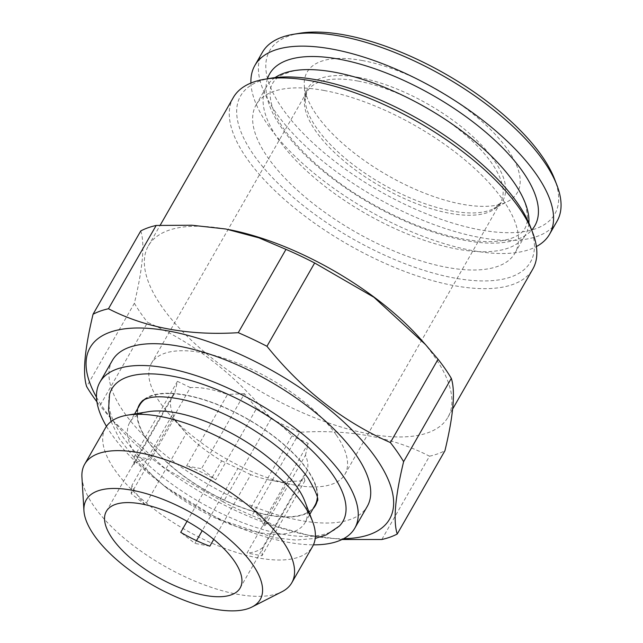 <?xml version="1.0" encoding="UTF-8"?>
<svg xmlns="http://www.w3.org/2000/svg" width="643" height="643" viewBox="0 0 643 643"><rect width="100%" height="100%" fill="white"/><g stroke="black" fill="none" stroke-linecap="round" stroke-linejoin="round"><path stroke-width="0.48" stroke-dasharray="3.21 2.41" d="M112.404 360.377A146.861 60.04 -150.2 0 0 210.012 485.465A146.861 60.04 -150.2 0 0 367.29 506.346M106.465 426.325A146.861 60.04 -150.2 0 0 313.422 544.846M145.342 504.731A77.104 31.523 29.8 0 1 131.919 485.377L172.871 413.883A77.104 31.523 29.8 0 1 172.26 396.241A77.104 31.523 29.8 0 1 174.695 393.162L133.752 464.656A77.104 31.523 29.8 0 1 149.417 459.086L190.36 387.592A77.104 31.523 29.8 0 1 207.432 388.846A77.104 31.523 29.8 0 1 227.534 394.448L186.591 465.934A77.104 31.523 29.8 0 1 215.71 479.766L256.653 408.273A77.104 31.523 29.8 0 1 292.002 435.841L251.051 507.335A77.104 31.523 29.8 0 1 264.514 526.73L305.457 455.236A77.104 31.523 29.8 0 1 306.068 472.878A77.104 31.523 29.8 0 1 303.633 475.957L262.69 547.45A77.104 31.523 29.8 0 1 247.025 553.02L287.968 481.527A77.104 31.523 29.8 0 1 269.224 479.959A77.104 31.523 29.8 0 1 250.794 474.679L213.725 539.397M187.065 521.272L221.666 460.854A77.104 31.523 29.8 0 1 186.325 433.286L145.398 504.747L131.188 493.703L131.919 485.377M196.517 540.634L194.917 543.415L180.723 532.348M221.666 460.854L237.878 468.409L202.207 530.692M133.752 464.656L134.483 456.337L149.417 459.086M250.923 83.051A169.808 69.42 -150.2 0 0 367.732 210.068A169.808 69.42 -150.2 0 0 536.399 246.542M144.916 399.327A100.967 41.281 29.8 0 1 185.811 395.3A100.967 41.281 29.8 0 1 275.871 438.092A100.967 41.281 29.8 0 1 317.248 498.028M314.982 505.35A100.967 41.281 29.8 0 1 268.911 515.043A100.967 41.281 29.8 0 1 172.163 466.786A100.967 41.281 29.8 0 1 139.748 404.994M148.228 411.705A100.967 41.281 -150.2 0 0 129.757 422.435A100.967 41.281 -150.2 0 0 196.854 508.436A100.967 41.281 -150.2 0 0 304.983 522.791A100.967 41.281 -150.2 0 0 304.895 501.436M256.653 408.273L244.477 393.685L201.516 468.691L215.71 479.766M96.932 401.819A192.755 78.8 -150.2 0 0 99.914 405.693L147.617 322.392C194.845 343.217 235.981 375.311 271.041 418.665L223.33 501.974A192.755 78.8 -150.2 0 0 252 515.582L299.71 432.281C349.31 429.186 392.584 437.168 429.516 456.2L381.805 539.501M271.041 418.665A192.755 78.8 -150.2 0 0 299.71 432.281M317.095 501.363A101.433 41.465 -150.2 0 0 278.845 440.206A101.433 41.465 -150.2 0 0 185.626 395.027A101.433 41.465 -150.2 0 0 142.111 401.144M137.779 408.418A101.433 41.465 -150.2 0 0 175.378 469.72A101.433 41.465 -150.2 0 0 269.104 515.316A101.433 41.465 -150.2 0 0 313.012 508.774M275.035 77.618A149.16 60.981 -150.2 0 0 266.588 86.548A149.16 60.981 -150.2 0 0 365.714 213.589A149.16 60.981 -150.2 0 0 525.452 234.808A149.16 60.981 -150.2 0 0 528.884 223M324.176 90.494A149.16 60.981 29.8 0 1 467.107 161.787A149.16 60.981 29.8 0 1 514.995 253.069A149.16 60.981 29.8 0 1 446.933 267.384A149.16 60.981 29.8 0 1 304.01 196.099A149.16 60.981 29.8 0 1 256.123 104.817A149.16 60.981 29.8 0 1 324.176 90.494M336.337 435.07A111.52 45.589 29.8 0 1 344.953 474.245A111.52 45.589 29.8 0 1 291.649 484.484A111.52 45.589 29.8 0 1 169.543 414.55A111.52 45.589 29.8 0 1 151.402 363.399A111.52 45.589 29.8 0 1 235.788 362.467A111.52 45.589 29.8 0 1 336.337 435.07M262.368 52.348A169.808 69.42 -150.2 0 0 375.223 196.983A169.808 69.42 -150.2 0 0 557.079 221.136M190.36 387.592L177.444 381.331L174.695 393.162M177.444 381.331L134.483 456.337M287.968 481.527L304.911 480.763L261.95 555.769L247.025 553.02M244.477 393.685L227.534 394.448M186.591 465.934L201.516 468.691M305.457 455.236L308.206 443.397L292.002 435.841M304.911 480.763L303.633 475.957M237.878 468.409L250.794 474.679M172.871 413.883L174.149 418.689L186.325 433.286M209.851 546.172L194.917 543.415M308.206 443.397L265.254 518.411L264.514 526.73M299.702 33.267A164.303 67.169 -150.2 0 0 378.84 190.666A164.303 67.169 -150.2 0 0 554.652 179.276M105.5 427.852A119.325 48.78 -150.2 0 0 184.798 529.486A119.325 48.78 -150.2 0 0 312.594 546.454M362.363 60.538A121.165 49.535 -150.2 0 0 304.292 85.334A121.165 49.535 -150.2 0 0 387.608 175.362A121.165 49.535 -150.2 0 0 507.423 201.661A121.165 49.535 -150.2 0 0 489.026 128.037A121.165 49.535 -150.2 0 0 362.363 60.538M271.153 78.165A167.059 68.295 -150.2 0 0 351.617 238.207A167.059 68.295 -150.2 0 0 530.371 226.625M233.313 97.543A172.565 70.545 -150.2 0 0 348 244.517A172.565 70.545 -150.2 0 0 532.806 269.063M339.303 526.103A133.181 54.446 29.8 0 1 282.164 534.14A133.181 54.446 29.8 0 1 159.761 474.815A133.181 54.446 29.8 0 1 109.535 394.513M251.051 507.335L265.254 518.411M429.516 456.2A192.755 78.8 -150.2 0 0 444.932 450.719M230.861 229.993A172.565 70.545 -150.2 0 0 227.124 229.27A172.565 70.545 -150.2 0 0 148.388 245.835A172.565 70.545 -150.2 0 0 263.075 392.809A172.565 70.545 -150.2 0 0 447.882 417.355A172.565 70.545 -150.2 0 0 419.807 338.202M81.934 477.162A119.325 48.78 -150.2 0 0 163.989 565.832A119.325 48.78 -150.2 0 0 281.98 591.729M140.761 230.933C144.98 243.842 142.85 267.962 134.371 303.295L86.66 386.596M134.371 303.295A192.755 78.8 -150.2 0 0 147.617 322.392M174.149 418.689L131.188 493.703M262.69 547.45L261.95 555.769M96.49 397.197A172.565 70.545 -150.2 0 0 118.175 426.751A172.565 70.545 -150.2 0 0 307.121 534.96A172.565 70.545 -150.2 0 0 343.587 538.705M342.028 539.501L308.359 535.209L279.022 527.091L252 515.582M223.33 501.974L164.471 468.008L112.517 420.401L99.914 405.693M357.87 81.034A111.52 45.589 -150.2 0 0 306.984 91.732A111.52 45.589 -150.2 0 0 381.106 186.719A111.52 45.589 -150.2 0 0 500.535 202.585A111.52 45.589 -150.2 0 0 491.927 163.41A111.52 45.589 -150.2 0 0 357.87 81.034M359.132 77.538A112.509 45.991 -150.2 0 0 305.208 100.565A112.509 45.991 -150.2 0 0 382.569 184.163A112.509 45.991 -150.2 0 0 493.824 208.589A112.509 45.991 -150.2 0 0 476.736 140.222A112.509 45.991 -150.2 0 0 359.132 77.538M267.448 78.784A152.825 62.475 -150.2 0 0 371.18 204.04A152.825 62.475 -150.2 0 0 531.713 230.13M151.402 363.399L306.984 91.732L305.208 100.565L304.292 85.334M344.953 474.245L500.535 202.585L493.824 208.589L507.423 201.661M240.152 587.983L306.068 472.878M106.336 511.354L172.26 396.241M304.983 522.791L309.838 514.32M129.757 422.435L134.604 413.963M514.995 253.069L525.452 234.808M256.123 104.817L266.588 86.548M501.186 166.392C514.36 181.31 522.646 194.644 526.046 206.387L527.734 218.532C526.778 225.958 524.455 230.829 520.774 233.136C517.575 235.925 512.913 238.111 506.772 239.686C494.403 242.757 477.982 242.17 457.519 237.926C428.632 231.552 398.684 219.327 367.667 201.259C318.486 172.838 279.038 132.056 271.82 105.122C268.235 91.652 271.024 86.275 272.648 83.349C274.416 80.126 277.438 77.353 281.706 75.03L290.805 71.654C301.945 68.825 316.573 69.018 334.681 72.241L337.872 72.86M269.224 479.959L291.649 484.484M184.38 431.148L169.543 414.55M447.882 417.355L452.656 409.012M148.388 245.835L160.171 225.259M111.11 421.527L119.325 438.791L138.446 463.073L164.97 486.582L218.925 519.222L274.416 537.741L296.013 540.064L315.199 538.416M307.121 534.96L308.359 535.217M118.175 426.751L112.509 420.418"/><path stroke-width="0.96" d="M313.422 544.846A146.861 60.04 -150.2 0 0 354.807 528.16L367.29 506.346A146.861 60.04 -150.2 0 0 320.142 416.471A146.861 60.04 -150.2 0 0 179.413 346.28A146.861 60.04 -150.2 0 0 112.404 360.377L99.922 382.183A146.861 60.04 -150.2 0 0 106.465 426.325M354.807 528.16A146.861 60.04 -150.2 0 0 307.651 438.277A146.861 60.04 -150.2 0 0 166.931 368.085A146.861 60.04 -150.2 0 0 99.922 382.183M141.516 503.951A77.104 31.523 -150.2 0 0 106.336 511.354A77.104 31.523 -150.2 0 0 157.575 577.02A77.104 31.523 -150.2 0 0 240.152 587.983A77.104 31.523 -150.2 0 0 215.397 540.803A77.104 31.523 -150.2 0 0 141.516 503.951M213.725 539.397L209.851 546.172A77.104 31.523 29.8 0 1 180.723 532.348L187.065 521.272M202.207 530.692L196.517 540.634M536.399 246.542A169.808 69.42 -150.2 0 0 549.588 234.221A169.808 69.42 -150.2 0 0 495.07 130.296A169.808 69.42 -150.2 0 0 332.359 49.133A169.808 69.42 -150.2 0 0 254.877 65.433A169.808 69.42 -150.2 0 0 250.923 83.051M317.248 498.028A100.967 41.281 29.8 0 1 314.982 505.35L309.838 514.32M252.008 606.992L281.98 591.729A119.325 48.78 -150.2 0 0 291.777 582.799L312.594 546.454A119.325 48.78 -150.2 0 0 312.482 521.208L304.895 501.436A100.967 41.281 -150.2 0 0 175.82 412.742A100.967 41.281 -150.2 0 0 148.228 411.705L127.33 415.169A119.325 48.78 -150.2 0 0 105.5 427.852L84.683 464.198A119.325 48.78 -150.2 0 0 81.934 477.162L83.944 510.743A100.252 40.983 -150.2 0 0 152.873 585.234A100.252 40.983 -150.2 0 0 252.008 606.992A100.252 40.983 -150.2 0 0 236.785 546.076A100.252 40.983 -150.2 0 0 131.992 490.223A100.252 40.983 -150.2 0 0 83.944 510.743M134.604 413.963L139.748 404.994A100.967 41.281 29.8 0 1 144.916 399.327M313.012 508.774A101.433 41.465 -150.2 0 0 317.095 501.363C319.266 499.764 316.292 492.032 308.174 478.167C294.743 459.44 273.596 441.596 244.726 424.629C222.751 412.203 201.822 403.804 181.945 399.44C166.674 396.434 155.445 396.008 148.252 398.154C144.707 399.287 142.658 400.292 142.111 401.144A101.433 41.465 -150.2 0 0 137.779 408.418M528.884 223A149.16 60.981 -150.2 0 0 501.186 166.392A149.16 60.981 -150.2 0 0 337.872 72.86A149.16 60.981 -150.2 0 0 334.641 72.233A149.16 60.981 -150.2 0 0 275.035 77.618M549.588 234.221L557.079 221.136A169.808 69.42 -150.2 0 0 556.926 185.208A169.808 69.42 -150.2 0 0 339.85 36.048A169.808 69.42 -150.2 0 0 293.433 34.304A169.808 69.42 -150.2 0 0 262.368 52.348L254.877 65.433M556.926 185.208L554.652 179.276A164.303 67.169 -150.2 0 0 344.616 34.955A164.303 67.169 -150.2 0 0 299.702 33.267L293.433 34.304M342.028 539.501L381.805 539.501A192.755 78.8 -150.2 0 0 397.229 534.02L444.932 450.719C453.387 415.683 455.517 391.563 451.322 378.357L403.611 461.658A192.755 78.8 -150.2 0 0 390.365 442.569L438.068 359.268L425.473 344.544L373.913 297.259L314.652 262.987L266.949 346.288A192.755 78.8 -150.2 0 0 238.272 332.68L285.982 249.38L258.96 237.862L225.886 229.021L191.984 225.235L156.177 225.452L108.474 308.753A192.755 78.8 -150.2 0 0 93.05 314.242L140.761 230.933A192.755 78.8 -150.2 0 1 156.177 225.452M451.322 378.357A192.755 78.8 -150.2 0 0 438.068 359.268M312.482 521.208A119.325 48.78 -150.2 0 0 159.938 416.399A119.325 48.78 -150.2 0 0 127.33 415.169M314.652 262.987A192.755 78.8 -150.2 0 0 285.982 249.38M452.656 409.012L532.806 269.063A172.565 70.545 -150.2 0 0 532.645 232.557L530.371 226.625A167.059 68.295 -150.2 0 0 316.814 79.885A167.059 68.295 -150.2 0 0 271.153 78.165L264.884 79.21A172.565 70.545 -150.2 0 0 233.313 97.543L160.171 225.259M532.645 232.557A172.565 70.545 -150.2 0 0 312.048 80.978A172.565 70.545 -150.2 0 0 264.884 79.21M111.11 421.527L108.53 410.105L109.535 394.513A133.181 54.446 29.8 0 1 254.419 407.919A133.181 54.446 29.8 0 1 339.303 526.103L326.363 534.855L315.199 538.416M425.473 344.535L419.807 338.202A172.565 70.545 -150.2 0 0 230.861 229.993L229.623 229.744M291.777 582.799A119.325 48.78 -150.2 0 0 253.471 509.778A119.325 48.78 -150.2 0 0 139.129 452.744A119.325 48.78 -150.2 0 0 84.683 464.198M93.05 314.242C84.571 349.575 82.441 373.696 86.66 386.596A192.755 78.8 -150.2 0 0 96.932 401.819M108.474 308.753C145.406 327.793 188.672 335.767 238.272 332.68M343.587 538.705A172.565 70.545 -150.2 0 0 362.202 536.648A172.565 70.545 -150.2 0 0 357.484 435.568A172.565 70.545 -150.2 0 0 168.844 331.041A172.565 70.545 -150.2 0 0 96.49 397.197M266.949 346.288C301.495 389.248 342.631 421.342 390.365 442.569M403.611 461.658C395.164 496.693 393.034 520.814 397.229 534.02M531.713 230.13A152.825 62.475 -150.2 0 0 490.312 136.179A152.825 62.475 -150.2 0 0 339.343 59.204A152.825 62.475 -150.2 0 0 267.448 78.784"/></g></svg>
